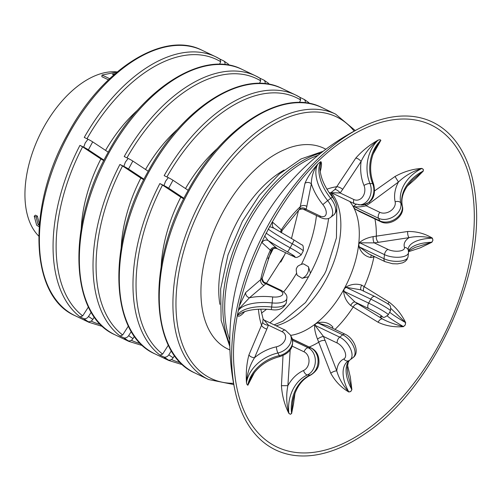 <?xml version="1.0" encoding="UTF-8"?>
<svg xmlns="http://www.w3.org/2000/svg" width="501" height="501" viewBox="0 0 501 501"><rect width="100%" height="100%" fill="white"/><g stroke="black" fill="none" stroke-linecap="round" stroke-linejoin="round"><path stroke-width="0.75" d="M39.278 225.312L38.045 224.523L36.147 217.096L34.225 216.181L36.679 225.237L39.159 226.79M39.435 223.509L38.045 224.523M269.882 322.813A103.713 59.475 115.6 0 0 308.516 276.759L310.457 273.183A103.713 59.475 115.6 0 0 328.631 218.417M308.516 276.759L302.147 278.28L297.243 275.331A9.056 4.428 -93.3 0 1 296.273 268.799L297.563 266.419A9.056 4.985 145.8 0 1 303.474 263.858L308.428 266.714L310.457 273.183M88.433 306.938L82.715 315.88L80.066 316.901A147.119 84.368 -64.4 0 1 79.941 145.371L83.698 147.169L85.233 142.898L88.007 139.234A4.528 0.332 28.5 0 1 92.691 141.877L108.247 152.16M83.698 147.169A4.528 0.332 28.5 0 1 88.383 149.812L104.02 160.151M80.066 316.901L83.817 318.692A4.528 3.695 -55.6 0 0 88.502 316.444L92.817 319.406A4.528 3.695 -55.6 0 1 88.132 321.655L84.381 319.857A147.119 84.368 -64.4 0 0 88.74 322.224L75.075 315.693A147.119 84.368 -64.4 0 1 68.399 134.85A147.119 84.368 -64.4 0 1 201.997 50.232L215.662 56.763A147.119 84.368 -64.4 0 1 220.02 59.131L215.662 56.763A147.119 84.368 -64.4 0 0 84.249 137.437L88.007 139.234M299.191 209.932C297.801 209.806 303.111 208.504 303.418 209.293L306.211 209.393A4.528 3.664 24.2 0 0 299.817 208.861L282.088 230.51A4.528 4.471 -34.4 0 0 281.399 232.771M299.817 208.861L304.959 183.36A4.528 3.595 -161 0 1 311.346 183.804L306.211 209.393L319.895 215.937A4.528 2.599 115.6 0 0 320.953 217.678C324.986 219.407 328.249 219.269 330.735 217.271L333.747 214.929A14.485 7.803 52.2 0 0 330.691 198.283A34.406 18.537 52.2 0 1 320.84 161.717L319.619 162.43L320.897 161.648A4.528 3.57 -121.2 0 0 320.84 161.717L320.001 168.211C320.277 177.11 324.41 186.723 332.388 197.062L327.679 200.619A34.406 18.537 52.2 0 1 317.828 164.059L319.619 162.43L317.834 164.027C311.76 170.791 307.47 177.235 304.959 183.36M269.519 226.577L274.091 228.281L273.402 227.698A4.528 4.421 138.2 0 1 272.926 222.469L282.088 230.51M258.46 309.242A87.694 50.288 115.6 0 0 261.61 325.45A4.528 1.966 -151.2 0 0 266.87 329.032L254.533 357.733A4.528 2.373 17.4 0 1 248.947 354.858L262.724 322.431A4.528 2.474 -166.2 0 0 268.404 325.155L263.088 318.924L262.724 322.431M248.947 354.858C246.667 363.357 245.834 372.6 246.454 382.576L247.056 384.599L247.863 385.25L254.47 372.437M281.443 385.689C282.069 395.583 284.537 404.814 288.852 413.369A4.528 3.181 121.8 0 1 288.858 413.269C286.378 404.05 286.052 394.844 287.881 385.657L281.443 385.689L283.009 355.597M288.852 413.369L290.342 414.289L291.613 413.55L293.555 403.737L294.983 393.172M330.766 373.226C335.175 381.274 341.194 387.536 348.821 392.007A4.528 2.655 76.1 0 1 348.796 391.901C342.866 385.307 338.858 378.293 336.766 370.859A4.528 1.528 -24.6 0 0 330.766 373.226L317.521 339.127A4.528 1.315 153.3 0 1 323.483 336.465L314.947 325.299L315.617 323.734A76.954 44.132 115.6 0 0 344.149 288.895A76.954 44.132 115.6 0 0 358.666 244.444A76.954 44.132 115.6 0 0 353.625 207.358A76.954 44.132 115.6 0 0 349.723 201.465M348.821 392.007L350.756 391.538L351.884 389.628L350.331 377.134L347.5 365.029M378.086 322.243C385.701 325.888 394.162 327.36 403.462 326.652A4.528 0.939 47.1 0 1 403.393 326.571C394.97 324.491 388.012 321.968 382.526 318.999A4.528 2.348 -58.9 0 0 378.086 322.243L350.687 305.478A4.528 2.117 120.7 0 1 354.977 302.015L343.905 291.275L344.149 288.895L343.623 291.3C344.112 296.874 346.467 301.602 350.687 305.478M403.462 326.652L405.228 325.03L405.647 322.619C401.439 314.039 395.896 307.201 389.014 302.103A4.528 2.348 -58.9 0 0 388.212 304.076M361.183 289.973A4.528 2.117 120.7 0 1 361.728 285.144L389.014 302.103M374.811 256.756L370.753 257.52A4.528 1.66 86.1 0 1 371.429 255.141M408.553 251.702L420.339 247.807L431.893 242.265L432.945 240.167L432.376 238.119C424.842 233.554 416.625 231.349 407.726 231.493A4.528 1.885 -95.6 0 0 409.098 237.643C416.093 236.115 423.821 236.284 432.275 238.157L432.945 240.167L431.799 242.233L415.266 247.369L409.831 250.162L408.534 251.402M373.182 236.61C367.352 237.725 362.799 239.716 359.536 242.578A4.528 2.862 -146.8 0 1 359.737 242.803L374.297 242.879A4.528 1.66 86.1 0 1 373.182 236.61L407.726 231.493M407.119 186.272L415.611 178.794L423.264 171.079L423.32 169.369L421.855 168.405C412.611 169 403.668 171.693 395.026 176.49L398.452 182.007C405.052 175.738 412.824 171.223 421.773 168.474A4.528 3.175 123.5 0 1 421.855 168.405M374.804 190.731L395.026 176.49M372.907 154.465L380.866 140.286L380.034 139.679L378.105 140.105C369.419 145.021 361.972 151.02 355.773 158.103A4.528 1.791 -141.2 0 1 361.108 161.441C365.079 152.962 370.727 145.866 378.061 140.167A4.528 2.699 77.4 0 1 378.105 140.105M334.918 189.459L330.948 192.678L340.16 192.991A4.528 1.916 42.1 0 0 334.918 189.459L355.773 158.103M320.245 171.48C321.661 166.219 321.88 162.944 320.897 161.648M272.926 222.469L272.037 222.062M261.641 241.952L261.998 242.609A4.528 4.421 138.2 0 1 268.154 240.549L277.285 248.721A4.528 4.471 -34.4 0 0 271.047 250.851L271.173 250.876C272.481 248.527 274.479 247.801 277.166 248.684L290.968 255.266A4.528 2.599 115.6 0 0 291.169 255.378A4.528 2.599 115.6 0 0 291.4 255.466M271.047 250.851L261.998 242.609M238.777 309.023L249.467 297.763A4.528 3.952 40.4 0 1 245.697 292.515L262.023 278.475A4.528 4.014 -146.1 0 0 265.856 283.716L264.71 282.458C263.557 283.034 261.453 277.078 262.38 277.805L262.023 278.475M245.697 292.515L239.559 305.397M237.342 315.536C238.257 316.933 240.242 316.162 243.286 313.219A4.528 3.952 40.4 0 1 243.58 312.023M244.707 311.616L243.286 313.219M330.948 192.678L329.251 192.86M306.913 206.431A4.528 3.269 -175.9 0 0 300.45 206.537A87.694 50.288 115.6 0 0 281.268 229.959A4.528 4.152 -51.8 0 0 280.629 232.314M238.532 310.238A34.406 14.46 6.6 0 1 272.131 302.93L271.661 307.007A14.485 6.087 6.6 0 0 286.353 302.591L286.829 298.508A14.485 6.087 6.6 0 1 272.131 302.93L272.701 296.943A9.957 4.183 6.6 0 0 282.119 295.183A9.957 4.183 6.6 0 0 279.539 290.261L265.856 283.716L264.027 285.42A4.528 3.651 -122.6 0 1 260.62 279.896A87.694 50.288 115.6 0 1 270.383 250.012A4.528 4.152 128.2 0 1 276.314 247.807M326.915 189.215A87.694 50.288 115.6 0 1 336.948 186.698A4.528 1.346 -151.7 0 1 342.722 189.328L340.16 192.991L353.844 199.536A4.528 2.599 115.6 0 0 354.608 203.801L361.353 205.041A14.485 11.567 93.8 0 0 371.924 198.321A14.485 11.567 93.8 0 0 372.663 183.679A34.406 27.474 93.8 0 1 380.779 140.349L380.034 139.679L378.061 140.167A34.406 27.474 93.8 0 0 369.945 183.498A14.485 11.567 93.8 0 1 369.206 198.139A14.485 11.567 93.8 0 1 358.635 204.859M354.984 209.061L353.625 207.358L355.153 209.074A4.528 1.891 -41.7 0 0 354.984 209.061L365.63 214.484M359.424 211.516L355.153 209.074L379.908 220.91L378.518 218.273L353.769 206.437C356.887 207.207 361.021 206.988 366.168 205.779L365.436 204.54M369.356 202.404A4.528 0.883 -131 0 0 370.057 203.037L366.168 205.779L379.846 212.324A4.528 2.599 115.6 0 0 378.518 218.273A14.485 10.916 152.2 0 0 394.218 216.156A14.485 10.916 152.2 0 0 400.781 202.974A34.406 25.92 152.2 0 1 421.773 168.474L423.32 169.369L423.157 171.104L412.78 179.677C404.038 188.564 400.556 197.363 402.347 206.08A4.528 2.918 167.3 0 0 402.171 205.604A34.406 25.92 152.2 0 1 423.157 171.104A4.528 3.231 1.5 0 1 423.264 171.079M356.136 204.395L353.512 206.268A4.528 4.208 -171.2 0 1 353.769 206.437L353.625 207.358L353.512 206.268M359.035 246.912L358.666 244.444L359.267 246.88A4.528 0.545 -13.8 0 0 359.035 246.912C361.252 252.848 365.16 256.38 370.753 257.52M374.917 218.924A87.694 50.288 115.6 0 1 376.326 236.322A4.528 2.574 -102.1 0 0 378.487 242.309L374.297 242.879L387.974 249.423A4.528 2.599 115.6 0 0 384.492 254.633A14.485 6.087 -173.4 0 0 399.666 257.188A14.485 6.087 -173.4 0 0 408.515 252.679L408.046 256.756L406.931 259.687L405.058 261.56L402.597 262.85L397.594 263.864L392.615 263.739L385.075 261.666L368.767 253.869L359.267 246.88L384.017 258.716L384.492 254.633L359.737 242.803L358.666 244.444L359.536 242.578M363.757 291.2A4.528 3.075 -57.6 0 1 364.171 286.829A87.694 50.288 115.6 0 0 373.928 256.944A4.528 2.574 77.9 0 1 374.009 256.374M335.025 329.407A87.694 50.288 115.6 0 0 353.28 306.881A4.528 3.075 122.4 0 1 358.315 304.063L354.977 302.015L368.661 308.56A9.957 0.726 -151.5 0 1 378.656 313.977A9.957 0.726 -151.5 0 1 381.812 316.582A4.528 4.377 102.3 0 0 383.002 317.039C383.484 317.947 385.25 317.189 388.294 314.76A14.485 1.058 -151.5 0 0 381.881 310.207A14.485 1.058 -151.5 0 0 368.655 303.111L343.905 291.275A4.528 1.453 5.8 0 1 343.623 291.3M361.728 285.144C356.343 283.466 351.069 284.111 345.915 287.079A4.528 0.864 -129.7 0 1 346.059 287.311L360.914 289.841L374.923 296.542A4.528 2.599 115.6 0 0 370.809 299.141A14.485 1.058 -151.5 0 1 384.035 306.243A14.485 1.058 -151.5 0 1 390.448 310.795L388.294 314.76M368.661 308.56A4.528 2.599 -64.4 0 1 368.655 303.111L370.809 299.141L346.059 287.311L344.149 288.895L345.915 287.079M347.8 373.809L351.808 389.559L350.756 391.538L348.796 391.901A34.406 18.537 -127.8 0 1 347.65 361.415L348.84 360.67A4.528 3.789 63.8 0 1 343.824 358.948A9.957 5.367 -127.8 0 0 344.751 351.364A9.957 5.367 -127.8 0 0 337.167 343.003A4.528 2.599 -64.4 0 1 339.697 337.135L314.947 325.299A4.528 3.344 23.1 0 1 314.641 325.268L315.617 323.734L317.953 322.963L327.604 325.857L345.139 334.242A4.528 2.599 115.6 0 0 342.709 334.793A14.485 7.803 -127.8 0 1 353.443 346.272A14.485 7.803 -127.8 0 1 353.13 357.532L350.118 359.868A14.485 7.803 -127.8 0 0 350.431 348.608A14.485 7.803 -127.8 0 0 339.697 337.135L342.709 334.793L317.953 322.963A4.528 1.021 -108.2 0 1 317.841 322.782L315.617 323.734A76.954 44.132 115.6 0 1 290.586 335.388M314.641 325.268C314.359 328.9 315.323 333.516 317.521 339.127M309.192 347.024A87.694 50.288 115.6 0 0 318.88 342.127A4.528 2.192 162.9 0 1 325.143 340.555L336.766 370.859A38.928 20.979 -127.8 0 1 343.824 358.948M332 327.961A4.528 1.315 153.3 0 1 332.958 327.134C329.107 322.832 324.072 321.385 317.841 322.782M290.185 350.086L287.881 385.657A38.928 31.093 -86.2 0 1 303.562 370.496A4.528 2.505 65.7 0 0 307.42 374.93A34.406 27.474 -86.2 0 0 288.858 413.269L290.342 414.289L291.576 413.45A4.528 3.607 -119.7 0 0 291.613 413.55M293.173 339.371L292.252 338.751M276.395 346.811A4.528 1.015 77.5 0 0 277.911 353.005L279.295 355.635A14.485 10.916 -27.8 0 0 291.701 337.511C294.431 346.492 290.58 352.823 280.147 356.499C266.989 359.862 257.314 366.87 251.126 377.529L247.863 385.144L247.056 384.599L246.479 382.513C247.087 373.564 249.767 365.304 254.533 357.733A38.928 29.327 -27.8 0 1 276.395 346.811A9.957 7.502 -27.8 0 0 285.094 339.747A9.957 7.502 -27.8 0 0 282.082 331.693A4.528 2.599 -64.4 0 1 285.426 330.247L264.133 320.064M280.147 356.499A4.528 1.015 -102.5 0 1 279.295 355.635A34.406 25.92 -27.8 0 0 247.863 385.144A4.528 4.089 -51.2 0 0 247.863 385.25M264.027 285.42L249.467 297.763A38.928 16.364 6.6 0 1 272.701 296.943M286.353 302.591C283.898 308.51 278.875 310.845 271.285 309.605C259.424 308.541 249.93 309.449 242.803 312.336L237.549 315.342M246.454 382.576A4.528 2.317 163.7 0 1 246.479 382.513A34.406 25.92 -27.8 0 1 277.911 353.005A14.485 10.916 -27.8 0 0 290.317 334.875L285.426 330.247M105.554 150.381A111.278 63.815 -64.4 0 1 137.875 109.888M79.941 145.371L82.596 146.843A145.052 83.185 115.6 0 0 82.715 315.88M81.243 228.331A111.278 63.815 -64.4 0 1 100.889 158.942L82.596 146.843M100.889 158.942L103.788 160.614M220.02 59.131L220.703 61.736A145.052 83.185 115.6 0 0 86.992 138.752M219.544 64.297L220.703 61.736M92.817 319.406L94.351 317.001M131.306 331.48L128.651 335.645A4.528 3.695 -55.6 0 1 123.966 337.887L120.021 336.002A147.119 84.368 -64.4 0 1 119.902 164.478L123.847 166.363L125.382 162.092L128.156 158.429A4.528 0.332 28.5 0 1 132.84 161.071L148.215 171.236M123.847 166.363A4.528 0.332 28.5 0 1 128.532 169.006L143.994 179.226M88.502 316.444L91.232 312.173M220.089 59.162L223.772 60.928A4.528 3.695 124.4 0 1 224.968 64.604M223.772 60.928L228.093 63.884A4.528 3.695 124.4 0 1 229.07 65.186M168.349 345.145L162.631 354.094L159.982 355.109L164.115 357.088A4.528 3.695 -55.6 0 0 168.799 354.84L171.386 350.788M154.991 353.9C109.732 334.668 106.751 244.832 147.407 172.72C181.669 107.734 243.292 68.368 281.913 88.439A147.119 84.368 -64.4 0 0 148.315 173.058A147.119 84.368 -64.4 0 0 154.991 353.9L168.655 360.432A147.119 84.368 -64.4 0 1 164.297 358.071L168.43 360.044A4.528 3.695 -55.6 0 0 173.114 357.802L174.53 355.585M299.936 97.338L295.577 94.977A147.119 84.368 -64.4 0 1 299.936 97.338L300.619 99.949A145.052 83.185 115.6 0 0 166.908 176.959M168.43 360.044L164.115 357.088M185.502 188.539A111.278 63.815 -64.4 0 1 217.791 148.096M299.46 102.505L300.619 99.949M161.165 266.538A111.278 63.815 -64.4 0 1 180.805 197.15L162.512 185.057A145.052 83.185 115.6 0 0 162.631 354.094M180.805 197.15L183.704 198.828M281.913 88.439L295.577 94.977A147.119 84.368 -64.4 0 0 164.165 175.644L168.305 177.623A4.528 0.332 28.5 0 1 172.989 180.266L188.188 190.317M159.982 355.109A147.119 84.368 -64.4 0 1 159.857 183.579L163.996 185.558A4.528 0.332 28.5 0 1 168.68 188.201L183.961 198.308M159.857 183.579L162.512 185.057M163.996 185.558L165.53 181.287L168.305 177.623M259.981 78.237L255.616 75.87A147.119 84.368 -64.4 0 1 259.981 78.237L260.664 80.843A145.052 83.185 115.6 0 0 126.953 157.853M260.05 78.269L263.921 80.122A4.528 3.695 124.4 0 1 265.129 83.73M259.505 83.398L260.664 80.843M263.921 80.122L268.242 83.085A4.528 3.695 124.4 0 1 269.194 84.325M145.528 169.463A111.278 63.815 -64.4 0 1 177.836 128.989M128.394 326.038L122.67 334.987L120.021 336.002M121.204 247.431A111.278 63.815 -64.4 0 1 140.85 178.049L122.551 165.95A145.052 83.185 115.6 0 0 122.67 334.987M115.036 334.8C69.714 315.542 66.802 225.506 107.59 153.356C141.883 88.502 203.393 49.298 241.958 69.338A147.119 84.368 -64.4 0 0 108.36 153.957A147.119 84.368 -64.4 0 0 115.036 334.8L128.694 341.331A147.119 84.368 -64.4 0 1 124.336 338.964L128.281 340.849A4.528 3.695 -55.6 0 0 132.965 338.601L134.443 336.296M300.005 97.376L304.527 99.618M304.069 99.317A4.528 3.695 124.4 0 1 305.291 102.855M304.527 99.624L308.391 102.279A4.528 3.695 124.4 0 1 309.317 103.456M140.85 178.049L143.743 179.721M241.958 69.338L255.616 75.87A147.119 84.368 -64.4 0 0 124.21 156.544L128.156 158.429M88.132 321.655L83.817 318.692M293.899 239.941A4.528 0.445 118.9 0 1 293.93 239.941L274.103 228.287M290.968 255.266A9.957 0.726 28.5 0 0 294.776 256.443A9.957 0.726 28.5 0 0 287.436 251.84A38.928 2.849 28.5 0 1 268.154 240.549L264.603 235.921M330.735 217.271A14.485 7.803 52.2 0 0 327.679 200.619L322.851 204.59A38.928 20.979 52.2 0 1 311.346 183.804C311.447 176.484 313.607 169.902 317.828 164.059A4.528 1.015 47.9 0 1 317.834 164.027M349.172 360.495A34.406 18.537 -127.8 0 0 351.808 389.559A4.528 1.929 -149.1 0 0 351.884 389.628M347.807 373.84L347.231 367.941L348.245 362.38L349.372 360.376M390.999 308.572L405.547 322.606L405.228 325.03L403.393 326.571A34.406 2.518 -151.5 0 1 387.329 315.981M389.684 312.204A34.406 2.518 -151.5 0 0 405.547 322.606A4.528 0.319 -169.8 0 1 405.647 322.619M387.974 249.423A9.957 4.183 -173.4 0 0 399.191 251.095A9.957 4.183 -173.4 0 0 404.426 247.337A4.528 4.046 -16.2 0 1 408.302 250.156L408.19 249.041A34.406 14.46 -173.4 0 1 432.275 238.157A4.528 2.267 164.8 0 1 432.376 238.119M358.315 304.063L382.526 318.999A38.928 2.849 -151.5 0 1 381.812 316.582M310.858 374.986C301.477 379.545 295.458 388.288 292.809 401.213L291.576 413.45A34.406 27.474 -86.2 0 1 310.138 375.111A14.485 11.567 -86.2 0 0 318.066 361.597A14.485 11.567 -86.2 0 0 310.914 347.976A4.528 2.599 115.6 0 1 311.484 348.12C315.405 350.149 317.822 353.574 318.742 358.397C319.193 362.661 319.914 369.074 310.858 374.986A4.528 2.505 -114.3 0 1 310.138 375.111L307.42 374.93A14.485 11.567 -86.2 0 0 315.348 361.415A14.485 11.567 -86.2 0 0 308.196 347.794L310.914 347.976L292.377 339.114M380.866 140.286A4.528 4.096 -54 0 0 380.779 140.349L375.644 148.202M375.662 148.171C369.738 159.894 369.055 171.881 373.614 184.124A4.528 1.428 157.7 0 0 372.663 183.679L369.945 183.498A4.528 1.428 -22.3 0 0 363.995 185.476A38.928 31.093 93.8 0 1 361.108 161.441L342.722 189.328M402.347 206.08C405.228 216.2 390.185 226.828 380.666 221.674A4.528 2.599 -64.4 0 1 379.908 220.91A14.485 10.916 152.2 0 0 395.602 218.793A14.485 10.916 152.2 0 0 402.171 205.604L400.781 202.974A4.528 2.918 -12.7 0 0 395.151 201.803A38.928 29.327 152.2 0 1 398.452 182.007L370.057 203.037M431.893 242.265A4.528 1.309 26.3 0 0 431.799 242.233A34.406 14.46 -173.4 0 0 408.459 250.813M404.426 247.337A38.928 16.364 -173.4 0 1 409.098 237.643L378.487 242.309M117.203 71.937A92.798 53.219 115.6 0 0 43.23 128.2A92.798 53.219 115.6 0 0 38.727 236.065M117.109 72.019L102.041 75.037L101.841 76.672L108.435 79.822M102.041 75.037L109.644 78.67M113.815 74.856L112.337 74.148L115.174 73.666M39.203 223.358L37.337 216.075L36.147 217.096M37.337 216.075L35.414 215.161L34.225 216.181M229.915 349.923A111.278 63.815 -64.4 0 1 222.876 212.255A111.278 63.815 -64.4 0 1 325.863 149.254M267.402 226.565A181.725 104.214 115.6 0 0 235.157 391.312A181.725 104.214 115.6 0 0 267.553 445.27A181.725 104.214 115.6 0 0 365.166 433.653C430.478 390.611 483.452 279.909 475.95 201.953A181.725 104.214 115.6 0 0 361.359 127.348A181.725 104.214 115.6 0 0 267.402 226.565M128.281 340.849L123.966 337.887M119.902 164.478L122.551 165.95M280.748 262.098A91.163 52.279 115.6 0 0 281.668 260.432A91.163 52.279 115.6 0 0 284.399 255.172A91.163 52.279 115.6 0 0 285.589 252.711A104.377 59.857 115.6 0 1 284.33 255.316M267.979 258.685A103.713 59.475 115.6 0 0 273.208 248.734M324.347 274.291A104.377 59.857 115.6 0 0 326.276 270.264M329.658 193.442A103.713 59.475 115.6 0 0 329.608 192.816M261.459 313.106A92.165 52.849 115.6 0 0 266.557 309.242M283.704 291.901A92.165 52.849 115.6 0 0 296.63 273.164M274.141 324.855L283.078 321.066L305.491 302.566L324.466 274.053A80.818 46.343 115.6 0 0 326.176 270.484L336.44 237.875L336.797 208.854M301.383 264.396A92.165 52.849 115.6 0 0 316.457 215.53M92.691 141.877L88.383 149.812M308.428 266.714A9.056 7.39 124.4 0 1 302.147 278.28M276.095 325.788A76.954 44.132 115.6 0 0 331.687 267.515A76.954 44.132 115.6 0 0 331.324 192.71M234.506 371.598A178.525 102.373 115.6 0 0 269.068 442.458A178.525 102.373 115.6 0 0 430.847 358.685A178.525 102.373 115.6 0 0 453.28 143.054A178.525 102.373 115.6 0 0 345.621 139.215C279.765 180.554 225.337 294.388 234.506 371.61M337.167 343.003L323.483 336.465L325.143 340.555M282.082 331.693L268.404 325.155L266.87 329.032M279.539 290.261A4.528 2.599 -64.4 0 1 281.017 290.254L264.716 282.464M271.285 309.605L271.661 307.007A34.406 14.46 6.6 0 0 237.612 314.997M132.84 161.071L128.532 169.006M168.799 354.84L173.114 357.802M171.436 359.474A145.052 83.185 115.6 0 0 180.535 362.693M172.989 180.266L168.68 188.201M128.651 335.645L132.965 338.601M91.132 321.078A145.052 83.185 115.6 0 0 100.62 324.485M293.93 239.941A4.528 0.445 118.9 0 1 292.296 243.83A14.485 1.058 28.5 0 1 303.262 250.982C303.55 246.818 303.061 244.782 301.809 244.87L293.93 239.941M287.436 251.84A4.528 0.445 -61.1 0 0 290.142 247.795L292.296 243.83A34.406 2.518 28.5 0 1 268.198 229.013M277.166 248.684L291.169 255.378C294.914 255.792 294.287 260.1 301.107 254.953A14.485 1.058 28.5 0 0 290.142 247.795A34.406 2.518 28.5 0 1 266.087 233.015M322.851 204.59A9.957 5.367 52.2 0 1 326.107 214.171A9.957 5.367 52.2 0 1 319.895 215.937M375.124 296.655A4.528 2.599 115.6 0 0 374.923 296.542L387.311 303.449C388.613 305.147 391.362 303.844 390.448 310.795M303.562 370.496A9.957 7.953 -86.2 0 0 309.011 361.208A9.957 7.953 -86.2 0 0 304.094 351.84A4.528 2.599 -64.4 0 1 308.196 347.794L292.703 340.386M292.252 346.178L304.094 351.84M363.995 185.476A9.957 7.953 93.8 0 1 362.724 196.768A9.957 7.953 93.8 0 1 353.844 199.536M395.151 201.803A9.957 7.502 152.2 0 1 390.642 210.871A9.957 7.502 152.2 0 1 379.846 212.324M408.046 256.756A14.485 6.087 -173.4 0 1 399.191 261.265A14.485 6.087 -173.4 0 1 384.017 258.716A4.528 2.599 -64.4 0 0 385.075 261.666M194.952 373.007A147.119 84.368 -64.4 0 1 188.276 192.165A147.119 84.368 -64.4 0 1 321.874 107.546C283.247 87.475 221.63 126.834 187.361 191.827C146.712 263.939 149.693 353.769 194.952 373.007L208.616 379.539A147.119 84.368 -64.4 0 1 201.934 198.697A147.119 84.368 -64.4 0 1 335.532 114.078L321.874 107.546M354.119 131.124A145.052 83.185 115.6 0 0 204.59 200.168A145.052 83.185 115.6 0 0 233.547 383.303M284.098 170.052A96.355 55.254 115.6 0 0 237.712 220.828A96.355 55.254 115.6 0 0 219.883 304.357M320.997 152.987A117.697 67.497 115.6 0 0 246.004 222.682A117.697 67.497 115.6 0 0 229.765 343.799M318.035 155.366A117.697 67.497 115.6 0 0 247.876 223.578A117.697 67.497 115.6 0 0 229.759 339.991M380.603 317.183A130.31 74.724 115.6 0 0 381.01 316.463M131.281 340.273A145.052 83.185 115.6 0 0 140.581 343.592M266.432 283.284L284.399 255.172M298.477 210.614L291.469 238.576M262.38 277.805L271.173 250.876M282.025 230.886L281.424 232.79M331.656 192.822L354.608 203.801M286.829 298.508C287.449 295.546 285.514 292.797 281.017 290.254M291.701 337.511L290.317 334.875M75.075 315.693C29.753 296.435 26.841 206.399 67.629 134.249C101.928 69.395 163.432 30.192 201.997 50.232M88.74 322.224L102.811 326.577M260.758 309.155L263.088 318.924M301.107 254.953L303.262 250.982M303.418 209.293L320.953 217.678M332.388 197.062C337.737 204.258 338.188 210.213 333.747 214.929M345.139 334.242C354.144 338.281 360.125 352.685 353.13 357.532M348.84 360.67L350.118 359.868M292.327 338.964L311.484 348.12M373.614 184.124C376.32 196.279 372.23 203.249 361.353 205.041M380.666 221.674L359.38 211.497M408.515 252.679L408.302 250.156M208.616 379.539L233.779 384.543M355.234 130.523L335.532 114.078M229.815 346.598L221.154 320.49L220.647 288.996L227.986 254.884L242.365 221.323L259.33 195.34L279.308 174.047L301.013 158.955L323.208 151.264M235.157 391.312C229.514 365.517 228.299 339.233 231.506 312.467C235.22 282.37 244.369 253.794 258.967 226.746C283.579 182.508 317.709 149.373 361.359 127.348M330.516 192.716L334.223 199.68M128.694 341.331L142.772 345.684M168.655 360.432L182.727 364.784"/></g></svg>
